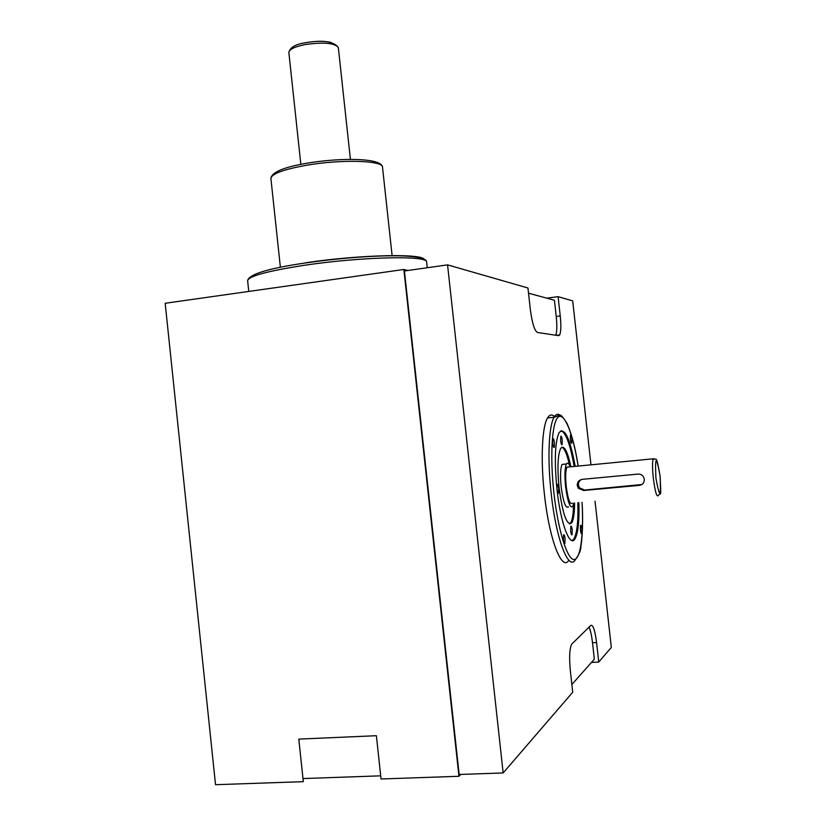 <?xml version="1.0" encoding="UTF-8"?>
<svg xmlns="http://www.w3.org/2000/svg" width="826" height="826" viewBox="0 0 826 826"><rect width="100%" height="100%" fill="white"/><g stroke="black" fill="none" stroke-linecap="round" stroke-linejoin="round"><path stroke-width="1.24" d="M641.843 484.532L584.529 490.055L579.522 487.805C577.601 484.428 578.21 481.661 581.349 479.503M644.27 479.266L643.826 477.593C642.649 475.167 640.739 474 638.095 474.093L582.268 479.338C578.902 480.051 577.229 482.095 577.229 485.481L578.386 488.269L583.517 490.489L639.365 485.368C642.721 484.697 644.363 482.663 644.27 479.266M568.722 466.979L566.935 467.155C565.521 470.376 565.294 476.819 566.233 486.504C568.02 499.462 570.054 505.037 572.356 503.23M570.177 466.845C568.763 463.262 567.514 462.312 566.44 463.985C564.778 467.774 564.499 475.353 565.603 486.751C567.71 501.991 570.116 508.558 572.821 506.431L573.833 503.096M564.23 464.202L562.093 464.408C560.41 468.187 560.111 475.776 561.215 487.154C563.322 502.384 565.748 508.94 568.495 506.813M569.558 465.399C567.101 454.403 564.54 448.332 561.856 447.196M569.579 524.014L570.735 522.837C572.439 519.833 573.368 513.762 573.512 504.603M556.961 489.116C557.395 492.275 557.911 493.618 558.5 493.153L558.696 488.455C558.262 485.296 557.746 483.953 557.158 484.428L556.961 489.116M570.642 530.932C571.045 533.895 571.52 535.165 572.057 534.752L572.253 530.034C571.85 527.081 571.375 525.811 570.838 526.224L570.642 530.932M560.627 440.671C561.06 443.799 561.556 445.152 562.124 444.708L562.279 440.31C561.856 437.181 561.35 435.839 560.782 436.273L560.627 440.671M570.931 466.773C567.369 450.614 563.931 444.533 560.627 448.508C557.705 455.095 557.199 468.363 559.13 488.28C562.826 514.98 567.059 526.472 571.819 522.744C573.616 519.533 574.535 512.956 574.586 503.034M574.163 466.453C570.291 444.667 565.924 432.721 561.071 430.625M572.129 540.576L573.977 538.851C577.075 533.049 578.365 521.02 577.828 502.745M580.399 529.869C580.781 532.729 581.225 533.968 581.731 533.596L581.896 529.012C581.514 526.162 581.07 524.923 580.564 525.295L580.399 529.869M563.373 539.677C563.797 542.744 564.292 544.045 564.86 543.591L565.077 538.697C564.654 535.64 564.158 534.339 563.59 534.794L563.373 539.677M552.677 443.221C553.131 446.474 553.657 447.847 554.256 447.372L554.442 442.829C553.988 439.587 553.461 438.203 552.852 438.678L552.677 443.221M570.332 439.287C570.745 442.313 571.21 443.614 571.737 443.221L571.881 438.947C571.468 435.932 570.993 434.621 570.467 435.013L570.332 439.287M575.216 466.349C569.95 438.069 564.581 426.835 559.078 432.648C554.948 442.034 554.256 460.96 556.992 489.436C560.596 523.519 570.033 548.206 575.061 538.758C578.148 532.966 579.418 520.927 578.881 502.652M458.946 776.285L381.034 778.98L376.388 735.708L298.795 739.105L303.318 781.664L215.534 784.7L165.179 303.276L403.862 269.472L458.946 776.285L460.732 774.437M380.703 775.831L302.987 778.567M571.871 684.527L594.338 659.179L592.51 642.762C591.674 635.545 590.507 630.341 589.031 627.161M556.363 335.325L559.677 334.922L558.613 335.666L537.427 332.465C534.494 330.72 532.12 322.997 530.313 309.316L527.948 287.995L447.558 264.867L503.158 772.95L572.728 692.219L570.332 670.629C569.114 657.32 569.558 648.524 571.664 644.208L590.827 625.396C593.078 624.59 594.999 630.3 596.578 642.525L598.747 662.029L611.333 647.419L595.03 501.206M503.158 772.95L459.163 774.489L404.42 270.969L447.558 264.867M590.972 464.831L572.686 300.87L558.097 296.668L546.781 298.165M598.747 662.029L591.447 662.442M554.731 416.8C552.036 414.063 549.631 414.456 547.524 417.977C542.073 426.619 540.503 459.752 544.396 494.041C549.207 539.492 561.948 572.088 568.866 560.214M573.853 540.152L573.967 538.872L575.061 538.758M403.862 269.472L407.899 270.474M559.677 334.922C561.019 331.794 561.205 325.465 560.245 315.945L558.097 296.668M555.722 335.232C557.003 331.949 557.168 325.692 556.228 316.461L554.432 300.241L528.526 293.199M566.935 467.155L653.159 458.812C652.272 462.033 652.333 468.569 653.345 478.419C655.08 491.615 656.732 497.324 658.301 495.559C661.11 490.964 661.182 501.196 660.088 475.838C656.288 455.033 654.894 455.776 655.906 478.058C659.747 498.852 661.141 498.109 660.077 475.848C656.061 453.185 656.629 460.939 653.159 458.812L654.553 458.895M584.529 490.055L583.517 490.489M640.171 484.945L639.365 485.368M305.331 42.725C315.222 40.99 323.647 40.846 330.617 42.302M338.371 47.929L338.319 47.474C334.385 42.89 323.173 41.95 304.691 44.656C294.139 46.896 288.873 49.56 288.873 52.647L300.84 164.343M382.562 167.616L382.469 166.8C381.829 160.399 340.921 159.284 306.787 165.21C283.111 169.495 271.155 173.956 270.928 178.612L280.375 267.283M305.878 262.74C361.612 254.367 426.701 253.303 423.996 260.004M578.148 466.07C573.151 434.3 564.457 411.885 558.242 417.047C551.995 421.828 549.786 456.004 553.926 493.029C557.922 529.476 567.018 559.026 573.75 559.491C580.523 560.296 583.91 534.525 582.041 502.363M426.691 262.585L426.588 261.625C425.948 255.379 360.549 256.886 305.207 265.167C267.51 270.99 248.316 276.194 247.635 280.768L248.771 291.433M582.072 502.363C583.228 519.389 582.33 538.438 580.967 545.852C580.988 549.961 579.16 554.514 575.474 559.501C568.753 571.953 556.063 539.285 551.2 493.421C547.297 459.08 548.753 425.917 554.07 417.275C555.95 414.043 558.087 413.444 560.472 415.499M592.51 642.762L596.578 642.525M556.228 316.461L560.245 315.945M579.522 487.805L578.386 488.28M288.842 52.42C290.112 47.464 295.45 44.284 304.856 42.859C322.45 39.71 333.601 41.238 338.319 47.474L350.41 159.387M566.44 463.985L562.093 464.408M570.735 522.837L571.819 522.744M270.897 178.375C271.795 172.19 283.834 167.141 306.993 163.207C340.58 157.539 380.889 157.828 382.469 166.8L392.123 255.75M247.614 280.623C249.029 274.263 268.316 268.367 305.465 262.957C360.167 255.028 424.719 252.415 426.588 261.625L427.248 267.738M547.524 417.977L554.07 417.275C561.484 415.065 559.037 411.906 566.708 422.767C571.602 433.598 575.423 448.033 578.179 466.07"/></g></svg>
